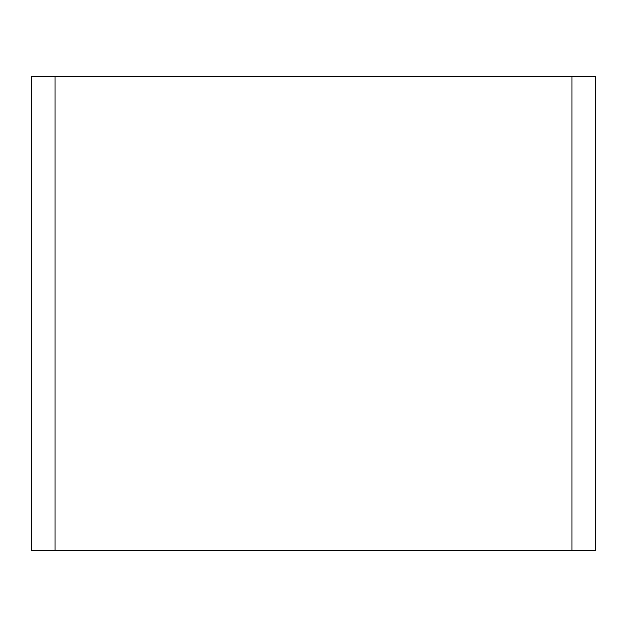 <?xml version="1.0" encoding="UTF-8"?>
<svg xmlns="http://www.w3.org/2000/svg" width="627" height="627" viewBox="0 0 627 627"><rect width="100%" height="100%" fill="white"/><g stroke="black" fill="none" stroke-linecap="round" stroke-linejoin="round"><path stroke-width="0.94" d="M55.058 76.4L31.35 76.4L31.35 550.6L55.058 550.6L55.058 76.4L571.942 76.4L571.942 550.6L595.65 550.6L595.65 76.4L571.942 76.4M571.942 550.6L55.058 550.6"/></g></svg>
